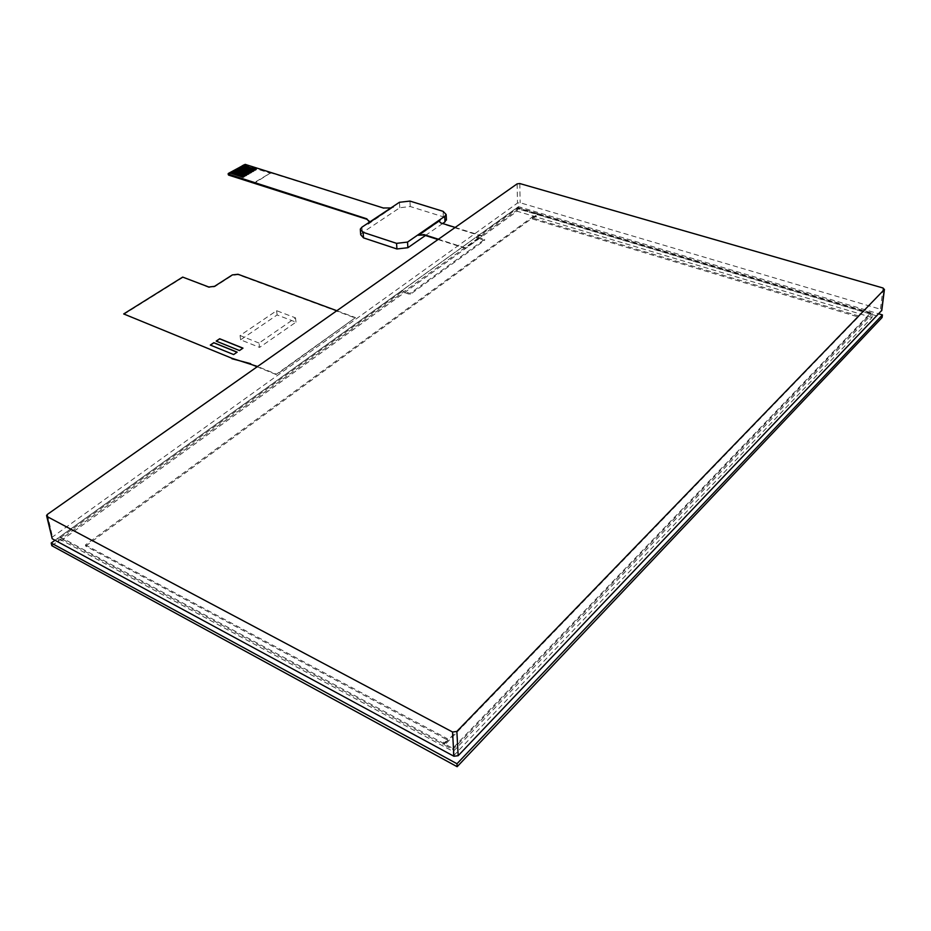<?xml version="1.0" encoding="UTF-8"?>
<svg xmlns="http://www.w3.org/2000/svg" width="931" height="931" viewBox="0 0 931 931"><rect width="100%" height="100%" fill="white"/><g stroke="black" fill="none" stroke-linecap="round" stroke-linejoin="round"><path stroke-width="0.7" stroke-dasharray="4.66 3.49" d="M51.577 537.629L517.496 203.063L520.161 202.76L880.447 309.232L881.808 310.349M55.01 540.259L518.451 206.659L878.771 313.817M871.998 317.506L517.147 211.244L58.851 542.273L453.467 755.914L871.998 317.506L872.475 313.596L517.077 207.694L57.943 538.211L453.211 751.492L872.475 313.596M51.81 545.706L518.497 209.01L882.099 317.494M518.451 206.659L518.497 209.01M517.147 211.244L517.077 207.694M453.467 755.914L453.211 751.492M58.851 542.273L57.943 538.211M85.687 546.09L537.292 214.386L517.38 208.451L476.591 237.836L484.644 240.384L410.106 294.51L401.913 291.647L60.073 537.955L443.063 744.323L447.334 739.912L85.687 546.09L85.443 544.926L537.28 213.362L517.357 207.427L476.556 236.811L484.609 239.348L410.036 293.451L401.843 290.588L59.817 536.791L442.993 743.054L447.264 738.655L85.443 544.926M532.416 218.971L858.37 317.017L444.518 745.103L452.827 749.583L870.648 313.817L538.258 214.677L532.416 218.971L532.392 217.947L858.498 315.9L444.448 743.834L452.745 748.315L870.776 312.7L538.246 213.653L532.392 217.947M537.292 214.386L537.28 213.362M447.334 739.912L447.264 738.655M443.063 744.323L442.993 743.054M60.073 537.955L59.817 536.791M401.913 291.647L401.843 290.588M410.106 294.51L410.036 293.451M484.644 240.384L484.609 239.348M476.591 237.836L476.556 236.811M517.38 208.451L517.357 207.427M858.37 317.017L858.498 315.9M538.258 214.677L538.246 213.653M870.648 313.817L870.776 312.7M452.827 749.583L452.745 748.315M444.518 745.103L444.448 743.834M455.178 227.443L482.049 235.892L465.407 247.902L438.42 239.232M390.834 207.985L393.604 206.845L368.082 223.777L369.502 222.137M442.679 223.51L425.444 235.496M439.979 220.798L439.223 221.31M439.223 221.322L418.531 235.648M439.246 221.753L440.782 223.347L482.06 236.334L465.43 248.356L438.001 239.535M383.2 207.962L270.723 172.84L254.023 182.79M368.082 223.777L369.619 221.555M368.106 224.22L393.604 206.845M383.223 208.393L393.638 207.264M270.723 172.84L254.663 183M245.156 164.368L245.272 165.322L270.781 173.387M228.2 174.714L245.272 165.322M360.716 234.752L362.368 232.703L399.795 207.741L410.268 206.542L443.377 216.853L446.38 219.111M242.002 166.044L255.013 170.222L256.118 169.5M239.616 167.429L252.638 171.63L253.756 170.897M237.23 168.814L250.253 173.026L251.37 172.305M234.845 170.21L247.867 174.434L248.984 173.713M232.447 171.607L245.47 175.854L246.587 175.121M230.038 173.003L243.061 177.262L244.19 176.529M336.836 310.71L355.491 317.599L276.414 374.204L257.561 366.5M355.491 317.599L276.472 374.681L257.154 366.791M182.685 277.089L208.858 287.47L214.584 286.806L232.413 275.367L238.068 274.715L355.526 318.065M123.788 314.399L182.755 277.531M259.039 343.074L240.047 335.521L276.612 310.698L295.523 317.867L259.039 343.074L259.574 347.403L240.617 339.827L277.101 314.957L295.988 322.149L259.574 347.403M240.047 335.521L240.617 339.827M295.523 317.867L295.988 322.149M276.612 310.698L277.101 314.957M239.488 350.545L242.991 348.252M216.178 341.107L239.5 350.65M210.429 345.098L233.646 354.676L237.056 352.209M883.077 288.016L880.447 309.232M519.801 183.547L520.161 202.76M517.124 183.861L517.496 203.063M47.4 514.389L52.404 536.5M243.666 164.543L243.782 165.485M228.363 173.445L228.479 174.4M399.795 207.741L399.434 202.283M361.926 227.164L362.368 232.703M410.268 206.554L409.931 201.084M443.377 216.853L443.109 211.337M46.562 515.506L46.725 516.228M360.262 229.201L360.355 230.26"/><path stroke-width="1.4" d="M456.865 731.463L452.559 732.01L47.202 516.612L46.562 515.506L47.4 514.389L517.124 183.861L519.801 183.547L883.077 288.016L884.252 289.599L456.865 731.463L458.168 755.704L453.909 756.251L52.206 538.746L46.725 516.228M881.808 310.349L458.168 755.704M878.771 313.817L882.425 314.899L456.993 763.746L51.193 543.006L55.01 540.259M51.193 543.006L51.81 545.706L457.156 766.702L456.993 763.746M882.425 314.899L882.099 317.494L457.156 766.702M438.42 239.232L423.942 234.577L418.508 235.206L439.956 220.356L439.223 221.287L440.759 222.905L455.178 227.443M369.502 222.137L366.767 218.797L228.409 174.12L228.363 173.445L245.156 164.368L383.2 207.962L390.834 207.985M243.107 165.322L241.92 166.021L255.001 170.164L256.188 169.465L243.107 165.322L242.002 166.044M240.733 166.707L239.546 167.405L252.627 171.56L253.814 170.862L240.733 166.707L239.616 167.429M238.348 168.092L237.161 168.79L250.241 172.968L251.44 172.258L238.348 168.092L237.23 168.814M235.962 169.489L234.763 170.187L247.855 174.376L249.054 173.666L235.962 169.489L234.845 170.21M233.565 170.885L232.366 171.583L245.458 175.784L246.657 175.075L233.565 170.885L232.447 171.607M231.167 172.282L229.957 172.98L243.061 177.204L244.259 176.494L231.167 172.282L230.038 173.003M446.38 219.111L444.983 221.904L442.679 223.51M425.444 235.496L407.883 247.704L396.932 248.973L363.532 237.882L360.716 234.752L360.355 230.26M407.534 242.083L444.715 216.364L446.158 214.537L443.109 211.337L409.931 201.084L399.434 202.283L361.926 227.164L360.262 229.201L363.09 232.319L396.559 243.352L407.534 242.083L407.883 247.704M439.956 220.356L439.223 221.322M438.001 239.535L423.977 235.019L418.508 235.206M369.619 221.555L366.802 219.239L228.537 175.075L228.095 173.899M228.537 175.075L228.409 174.12M256.118 169.5L243.119 165.392M253.756 170.897L240.745 166.765M251.37 172.305L238.359 168.162M248.984 173.713L235.974 169.547M246.587 175.121L233.576 170.943M244.19 176.529L231.167 172.351M257.561 366.5L231.842 358.249L123.707 313.945L182.685 277.089L208.8 287.016L214.514 286.352L232.343 274.913L238.01 274.261L336.836 310.71M242.979 348.136L219.681 338.756L216.178 341.107L239.488 350.545L242.979 348.136M237.149 352.151L213.839 342.689L210.313 345.064L233.634 354.56L237.149 352.151M123.707 313.945L231.842 358.249M250.614 363.66L231.9 358.726M257.154 366.791L250.672 364.137M242.886 348.206L219.704 338.861L216.295 341.153M237.056 352.209L213.851 342.794L210.429 345.098M452.559 732.01L453.909 756.251M884.252 289.599L881.61 310.838M47.202 516.612L52.206 538.746M444.983 221.904L444.715 216.364M363.532 237.882L363.09 232.319M396.932 248.973L396.559 243.352M884.427 289.332L881.773 310.558M446.158 214.537L446.426 220.077"/></g></svg>
